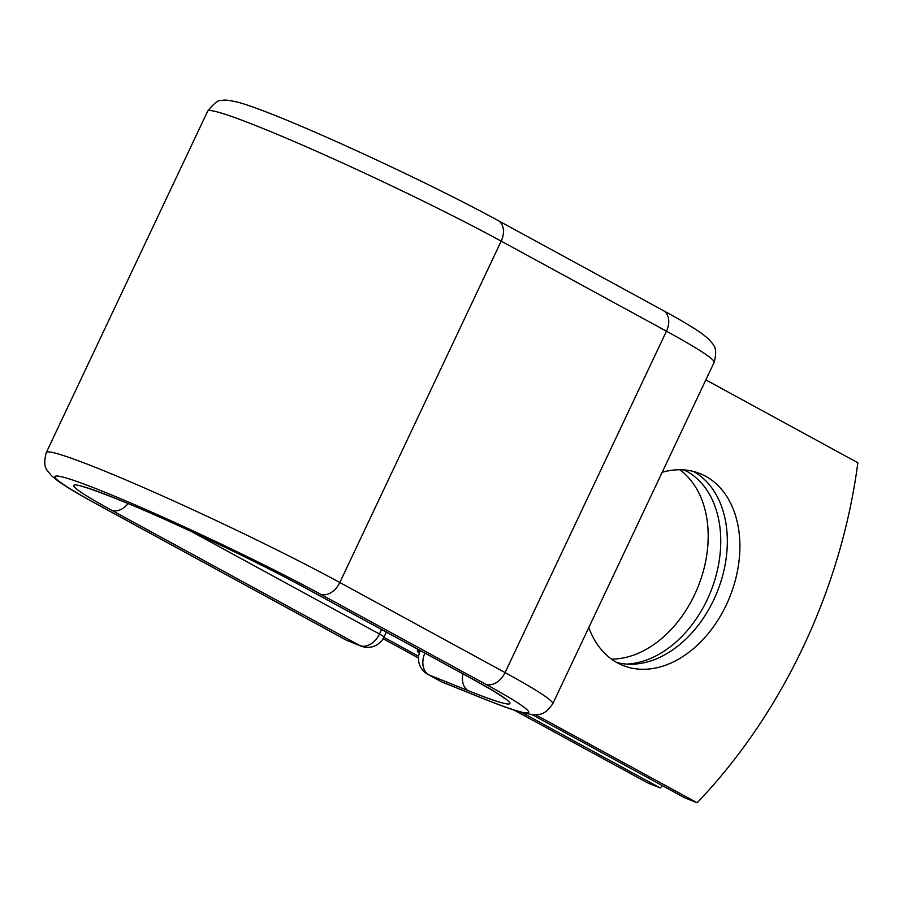 <?xml version="1.0" encoding="UTF-8"?>
<svg xmlns="http://www.w3.org/2000/svg" width="903" height="903" viewBox="0 0 903 903"><rect width="100%" height="100%" fill="white"/><g stroke="black" fill="none" stroke-linecap="round" stroke-linejoin="round"><path stroke-width="1.35" d="M679.745 469.752A103.382 73.617 -68.1 0 1 694.61 594.682A103.382 73.617 -68.1 0 1 611.478 659.111M684.339 469.932L686.438 471.084A103.382 73.617 -68.1 0 1 707.184 599.727A103.382 73.617 -68.1 0 1 626.524 664.1M588.79 627.54A103.382 73.617 111.9 0 0 622.923 665.455A103.382 73.617 111.9 0 0 726.328 604.875A103.382 73.617 111.9 0 0 700.017 473.601A103.382 73.617 111.9 0 0 662.181 472.292M616.805 662.52A103.382 73.617 111.9 0 0 713.754 599.829A103.382 73.617 111.9 0 0 693.56 471.49M705.853 379.903L857.85 462.754A452.087 321.919 111.9 0 1 697.127 802.767L684.553 797.721L532.07 714.612M697.127 802.767L535.581 714.725M419.376 652.892A37.61 2.201 25.3 0 1 417.288 650.995A37.61 2.201 25.3 0 1 419.951 651.379M514.259 710.187L647.643 782.89L660.206 787.935A452.087 321.919 111.9 0 0 662.396 785.644M383.865 637.326L418.62 656.267M521.81 712.512L660.206 787.935M383.098 638.703L418.484 657.994M481.457 697.85L441.894 681.946A18.083 12.879 111.9 0 0 442.865 682.408L482.428 698.301A18.083 12.879 -68.1 0 1 481.457 697.85A170.588 9.989 25.3 0 0 485.577 684.169A18.083 12.653 118.6 0 0 505.07 672.588A188.671 11.05 25.3 0 1 552.738 703.832L714.104 362.442A188.671 11.05 25.3 0 0 666.448 331.198L505.07 672.588L339.821 582.514A18.083 12.653 118.6 0 1 320.328 594.106L485.577 684.169M424.873 653.095A18.083 12.879 111.9 0 0 428.846 674.834L441.894 681.946A18.083 12.653 118.6 0 1 440.957 681.505A18.083 18.083 0 0 0 442.865 682.408M128.068 503.547A18.083 12.653 -61.4 0 1 111.6 510.24A149.796 8.77 25.3 0 1 115.212 498.23A149.796 8.77 25.3 0 1 306.772 588.654L472.032 678.729A149.796 8.77 25.3 0 1 468.409 690.739L428.846 674.834A18.083 12.653 118.6 0 1 427.909 674.394L440.957 681.505M468.409 690.739A18.083 12.879 -68.1 0 1 462.9 673.819M663.321 310.587A18.083 12.653 118.6 0 1 666.448 331.198L501.188 241.135L339.821 582.514A188.671 11.05 25.3 0 0 155.293 492.733A188.671 11.05 25.3 0 0 46.324 452.493L207.701 111.114A188.671 11.05 25.3 0 1 316.66 151.354A188.671 11.05 25.3 0 1 501.188 241.135A18.083 12.653 118.6 0 0 498.061 220.524L663.321 310.587C680.873 320.136 693.752 327.8 701.958 333.579L708.979 339.291C713.02 344.946 718.348 346.56 714.104 362.442M472.032 678.729A18.083 12.653 118.6 0 1 471.095 678.288C490.803 689.26 501.673 695.818 503.705 697.963M306.772 588.654A18.083 12.653 118.6 0 1 305.835 588.214L471.095 678.288M46.324 452.493C42.069 468.533 47.543 470.113 51.381 475.588L58.142 481.118C66.337 486.931 79.329 494.686 97.118 504.348A18.083 12.653 -61.4 0 0 98.055 504.788A170.588 9.989 25.3 0 1 102.174 491.119A170.588 9.989 25.3 0 1 320.328 594.106M97.118 504.348L345.465 639.708A18.083 12.653 -61.4 0 0 346.402 640.159L359.958 645.6A18.083 12.653 -61.4 0 0 379.452 634.008L381.585 629.504M98.055 504.788L346.402 640.159A18.083 12.879 -68.1 0 0 347.373 640.611L360.929 646.063A18.083 12.879 -68.1 0 1 359.958 645.6L111.6 510.24M191.165 531.393L379.452 634.008A18.083 1.061 -154.7 0 1 384.012 637.01L386.337 632.089M686.438 471.084L683.424 469.876M417.288 650.995L418.055 649.381M482.428 698.301C500.048 705.401 513.514 710.232 522.837 712.794L531.641 714.566C538.256 714.138 543.279 717.163 552.738 703.832M207.701 111.114C214.101 103.1 218.842 99.567 221.901 100.515C224.237 99.623 229.622 100.21 238.076 102.287C277.672 112.683 424.297 180.069 498.061 220.524M81.981 486.661C80.401 484.967 120.788 499.178 172.112 522.713C223.447 545.965 268.022 567.795 305.835 588.214M420.211 650.792A18.083 18.083 0 0 0 427.909 674.394M360.929 646.063A18.083 18.083 0 0 0 384.012 637.01M345.465 639.708A18.083 18.083 0 0 0 347.373 640.611"/></g></svg>
